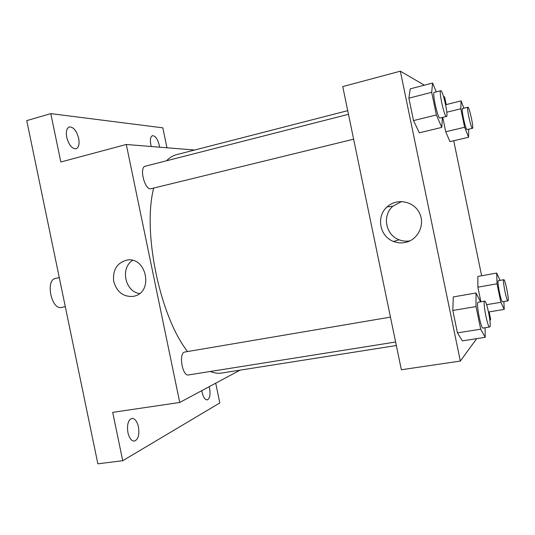<?xml version="1.0" encoding="UTF-8"?>
<svg xmlns="http://www.w3.org/2000/svg" width="535" height="535" viewBox="0 0 535 535"><rect width="100%" height="100%" fill="white"/><g stroke="black" fill="none" stroke-linecap="round" stroke-linejoin="round"><path stroke-width="0.8" d="M59.285 277.625L55.593 278.414C45.121 279.812 51.427 310.307 61.592 307.438L61.752 307.404M215.719 383.18L219.811 402.942L122.722 460.709L97.865 463.818L26.75 120.629L50.798 113.621L162.827 127.838L166.96 147.78M209.178 386.691L209.606 388.403C210.596 394.83 209.794 398.655 207.205 399.886C205.025 399.819 203.34 397.331 202.15 392.436L201.849 390.61M138.451 426.897C139.568 434.768 138.231 439.496 134.445 441.094C131.49 441.067 129.316 438.239 127.918 432.594C126.828 424.676 128.153 419.948 131.898 418.397C134.887 418.423 137.074 421.252 138.451 426.897M122.722 460.709L112.704 412.358L179.74 402.46L126.293 144.483L60.823 161.998L50.798 113.621M133.375 296.383C123.217 297.092 116.63 291.95 113.614 280.949C112.745 269.593 117.232 262.625 127.076 260.05C146.369 256.526 153.706 291.555 134.626 296.082L133.375 296.383M78.672 138.364C79.648 144.096 78.765 147.573 76.03 148.783C71.978 148.85 68.881 145.032 66.741 137.348C65.778 131.603 66.654 128.132 69.363 126.935C73.462 126.895 76.565 130.707 78.672 138.364M151.305 146.51L150.796 144.53C149.947 139.561 150.509 136.606 152.488 135.683C155.344 135.776 157.598 138.966 159.243 145.252L159.55 147.178M347.73 110.665L176.57 154.662C172.959 155.585 169.595 157.631 166.485 160.794M153.672 188.139C142.31 231.729 159.784 316.078 187.511 351.502M210.248 371.491C214.288 373.102 218.12 373.617 221.737 373.042L396.341 345.523M126.293 144.483L194.613 150.027M240.021 370.16L179.74 402.46M348.479 114.303L145.286 166.211C139.1 167.127 144.43 189.564 150.636 188.822L353.635 139.194M395.612 342.005L188.514 374.948C182.488 376.56 178.469 353.876 184.455 352.077L390.463 317.115M139.561 293.548C125.036 291.695 120.074 267.895 132.653 260.398M476.685 338.642L460.334 361.058L401.357 369.759L342.741 86.59L400.347 71.182L424.382 85.185M443.482 96.307L444.652 96.989L446.223 104.593M453.707 140.752L481.64 275.746M489.117 311.898L490.689 319.462L489.906 320.525M442.418 117.466L441.763 127.404L419.32 132.807L413.515 120.596L408.88 98.172L410.225 88.857L432.588 83.052L436.272 91.866M503.896 301.566L504.217 309.404L500.854 302.295L497.028 283.811L477.882 287.168L480.905 301.787L477.882 287.168L477.862 276.428L496.694 273.044L500.011 280.387M460.334 361.058L400.347 71.182M449.962 141.628L445.722 131.777L442.746 117.386L445.722 131.777L449.962 141.628L468.593 137.254L464.634 127.263L460.809 108.772L461.07 100.888L463.892 108.21M485.091 327.774L485.205 337.324L462.38 340.869L457.452 332.877L452.811 310.46L453.285 296.925L476.03 292.986L480.57 301.847M405.055 242.502C401.136 243.251 397.318 242.91 393.606 241.492C379.716 236.63 375.911 216.514 387.079 206.925C396.522 197.95 413.488 200.906 419.353 212.81C425.532 224.566 417.922 240.161 405.055 242.502M409.964 240.864C406.259 241.506 402.654 241.158 399.157 239.82C385.628 235.106 381.93 215.551 392.817 206.229L401.658 201.508M485.205 337.324L480.697 329.185L476.016 306.568L476.03 292.986M484.703 301.145L478.136 302.262C475.735 301.921 480.911 329.139 483.058 328.095L489.859 326.905C491.618 325.14 486.623 300.195 484.703 301.145C482.409 300.784 487.619 328.075 489.659 327.046M462.38 340.869L457.452 332.877L452.811 310.46L453.285 296.925M480.697 329.185L457.452 332.877M476.016 306.568L452.811 310.46M441.763 127.404L436.373 114.965L431.685 92.341L432.588 83.052M440.76 90.723L434.28 92.381C431.999 92.201 437.516 117.727 439.823 118.034L446.484 116.469C448.745 116.51 442.779 89.653 440.76 90.723C438.573 90.522 444.097 116.108 446.31 116.443L446.484 116.469M419.32 132.807L413.515 120.596L408.88 98.172L410.225 88.857M436.373 114.965L413.515 120.596M431.685 92.341L408.88 98.172M497.028 283.811L496.694 273.044M503.803 279.718L498.373 280.674C496.734 280.373 501.088 302.609 502.512 301.8L508.069 300.804C509.28 299.7 505.087 278.976 503.803 279.718C502.238 279.397 506.612 301.68 507.962 300.884M504.217 309.404L488.508 311.999M500.854 302.295L486.609 304.683M477.882 287.168L477.862 276.428M468.72 129.202L468.593 137.254M467.891 107.227L462.528 108.545C460.949 108.331 465.457 129.45 467.002 129.57L472.472 128.306C474.017 128.433 469.235 106.425 467.891 107.227C466.386 106.987 470.894 128.153 472.372 128.293L472.472 128.306M461.07 100.888L445.622 104.746M464.634 127.263L445.722 131.777M460.809 108.772L446.805 112.223M61.592 307.438L65.31 306.695M399.157 239.82L393.606 241.492M392.817 206.229L387.079 206.925"/></g></svg>
